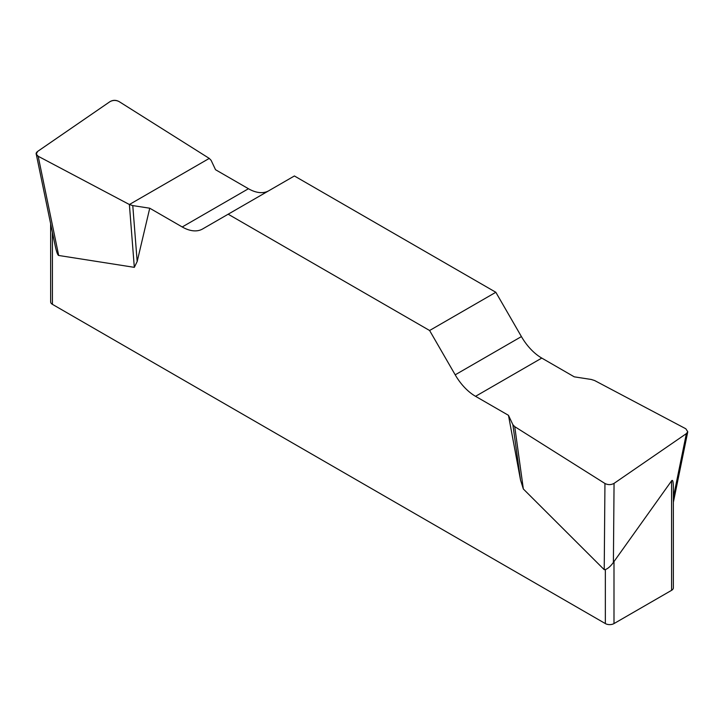 <?xml version="1.0" encoding="UTF-8"?>
<svg xmlns="http://www.w3.org/2000/svg" width="724" height="724" viewBox="0 0 724 724"><rect width="100%" height="100%" fill="white"/><g stroke="black" fill="none" stroke-linecap="round" stroke-linejoin="round"><path stroke-width="1.09" d="M574.259 376.833L541.778 358.081A40.716 23.512 60 0 1 521.416 336.588L495.831 292.27L294.397 175.968L228.169 214.204L429.603 330.506L455.197 374.824A40.716 23.512 -120 0 0 475.55 396.318L508.474 415.323L512.882 424.698L514.737 426.644L604.947 483.487C608.042 485.026 611.083 484.99 614.061 483.37L686.379 433.613L687.764 431.766L685.827 428.78L594.621 380.534L591.227 379.457L574.259 376.833M268.722 190.792A40.716 23.512 60 0 1 248.45 188.729L215.535 169.724L211.118 160.339L209.263 158.402L119.053 101.559C115.958 100.021 112.917 100.057 109.939 101.677L37.621 151.434L36.245 154.094L38.173 156.257L129.379 204.512L132.773 205.589L149.741 208.213L182.222 226.965A40.716 23.512 -120 0 0 202.584 228.983L228.169 214.204M605.355 569.589C608.133 568.476 610.812 566.077 613.4 562.394L671.582 480.845C672.75 479.36 673.338 481.641 673.365 487.695L673.365 587.843A6.109 3.53 180 0 1 671.582 590.332L613.997 623.581A6.109 3.53 180 0 1 605.355 623.581L605.355 569.589L604.223 569.679L523.343 488.99L520.52 479.985L508.474 415.323M149.741 208.213L137.171 261.527L134.32 267.346L58.68 255.472C57.649 255.183 56.427 251.671 55.015 244.92L36.291 154.312M605.355 623.581L52.418 304.342A6.109 3.53 180 0 1 50.635 301.854L50.635 223.707M495.831 292.27L429.603 330.506M129.379 204.512L134.32 267.346M132.773 205.589L137.171 261.527M514.737 426.644L523.343 488.99M512.882 424.698L520.52 479.985M38.209 156.275C35.639 154.746 35.449 153.126 37.648 151.407L109.903 101.695C112.899 99.939 115.958 99.903 119.089 101.577L209.263 158.402L129.388 204.512L38.209 156.275M52.418 232.359L52.418 304.342M613.997 561.29L613.997 623.581M671.582 590.332L671.582 480.845M455.197 374.824L521.416 336.588M541.778 358.081L475.55 396.318M182.222 226.965L248.45 188.729M38.173 156.257L58.68 255.472M673.365 497.334L686.379 433.613M614.061 483.37L613.4 562.394M604.223 569.679L604.947 483.487M687.719 431.984L673.365 502.266"/></g></svg>

